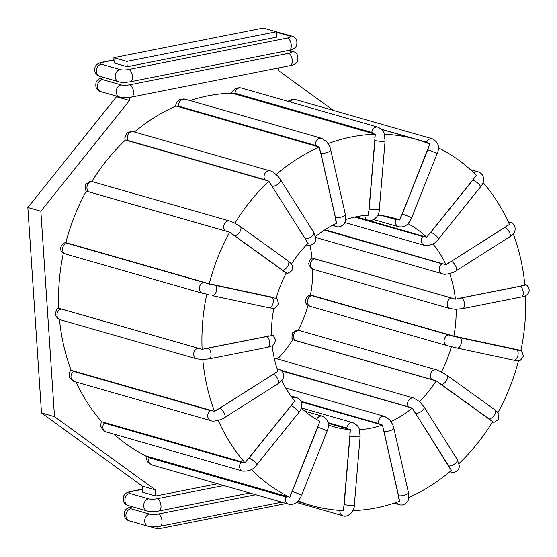 <?xml version="1.0" encoding="UTF-8"?>
<svg xmlns="http://www.w3.org/2000/svg" width="557" height="557" viewBox="0 0 557 557"><rect width="100%" height="100%" fill="white"/><g stroke="black" fill="none" stroke-linecap="round" stroke-linejoin="round"><path stroke-width="0.84" d="M359.376 429.642A108.58 90.854 -74 0 0 382.429 425.04L399.661 501.216A190.41 159.33 106 0 1 352.887 510.581M301.351 401.973L382.429 425.04M59.495 319.488A190.41 159.33 106 0 0 71.171 370.314L214.556 411.421L277.992 371.254A108.58 90.854 -74 0 1 272.213 345.82M63.352 253.163A190.41 159.33 106 0 0 58.722 308.223L202.107 349.33L271.524 335.613A108.58 90.854 -74 0 1 273.821 308.439L269.01 307.791A5.507 3.008 -77.9 0 0 273.09 303.14A5.507 3.008 -77.9 0 0 271.426 297.048L214.737 284.912A5.507 3.008 102.1 0 1 216.395 291.005A5.507 3.008 102.1 0 1 212.321 295.656A5.507 3.008 102.1 0 1 212.21 295.628L269.01 307.791A5.507 3.008 -77.9 0 1 268.906 307.763L212.433 295.676M76.065 382.011A190.41 159.33 106 0 0 101.625 421.677L245.01 462.783L294.813 400.998A108.58 90.854 -74 0 1 281.8 380.508M113.948 434.175A190.41 159.33 106 0 0 146.407 456.106L289.793 497.213L319.955 421.273A108.58 90.854 -74 0 1 301.351 407.975M459.086 463.452A190.41 159.33 106 0 0 492.757 421.558L436.201 380.786L292.808 339.679A108.58 90.854 -74 0 1 277.525 359.007M308.007 305.473A108.58 90.854 -74 0 1 298.232 330.273M312.728 269.149A108.58 90.854 -74 0 1 310.416 295.28L453.802 336.407L520.851 350.708A190.41 159.33 106 0 0 525.523 295.67M309.908 245.184A108.58 90.854 -74 0 1 312.038 258.051L455.424 299.165L524.84 285.351A190.41 159.33 106 0 0 513.227 233.856M190.048 100.587A190.41 159.33 -74 0 1 231.9 93.137L375.293 134.244A190.41 159.33 106 0 0 328.045 143.595M315.652 236.544A108.58 90.854 -74 0 1 336.679 223.266L319.363 147.118L175.977 106.011A190.41 159.33 106 0 0 134.425 131.995M291.45 264.011A108.58 90.854 -74 0 1 308.132 243.305L268.801 181.136L125.416 140.03A190.41 159.33 106 0 0 91.842 181.575M65.768 242.88L209.16 283.986L276.188 298.385A108.58 90.854 -74 0 1 286.305 272.881L229.693 232.192L86.307 191.086A190.41 159.33 106 0 0 65.775 242.859M328.164 423.313L350.381 429.621A108.58 90.854 -74 0 1 333.887 426.801A108.58 90.854 -74 0 1 328.296 424.956M281.703 370.927L412.236 408.079A108.58 90.854 -74 0 1 391.007 421.552M436.201 380.786A108.58 90.854 -74 0 1 419.491 401.541L424.016 406.861A5.507 2.416 147.7 0 1 421.489 411.268A5.507 2.416 147.7 0 1 415.494 413.287L448.719 465.882A7.081 2.319 48 0 1 449.861 468.228L412.236 408.079M518.483 349.9L459.546 337.319A5.507 3.008 102.1 0 1 461.203 343.404A5.507 3.008 102.1 0 1 457.13 348.062L447.243 345.66A5.507 4.609 -74 0 1 444.284 339.248A5.507 4.609 -74 0 1 450.021 335.008L312.233 295.468M451.428 346.461A108.58 90.854 -74 0 1 441.318 371.958L446.825 375.216A5.507 2.889 125.7 0 1 446.241 380.953A5.507 2.889 125.7 0 1 440.879 384.393L488.726 418.836A7.081 1.114 30.1 0 1 490.557 420.326M294.388 340.466A7.081 1.114 30.1 0 1 295.495 340.592L432.26 379.797A5.507 4.609 -74 0 1 430.826 373.065A5.507 4.609 -74 0 1 436.507 369.799L441.318 371.958M522.292 285.574A7.081 1.532 176.2 0 1 519.96 286.235L461.259 297.87A5.507 2.771 78.8 0 1 464.447 303.384A5.507 2.771 78.8 0 1 462.686 308.641L455.584 309.274L450.362 308.655A5.507 4.609 -74 0 1 447.236 303.182A5.507 4.609 -74 0 1 451.525 297.995L314.768 258.782A7.081 1.532 176.2 0 1 313.758 258.232M456.092 309.226A108.58 90.854 -74 0 1 453.802 336.407M449.631 273.598A108.58 90.854 -74 0 1 455.424 299.165M324.933 229.769L446.004 264.728L509.404 224.471A190.41 159.33 106 0 0 483.003 182.515M432.886 243.938A108.58 90.854 -74 0 1 446.004 264.728M355.923 216.819L426.662 237.247L476.409 175.406A190.41 159.33 106 0 0 438.282 147.849M407.954 223.719A108.58 90.854 -74 0 1 426.662 237.247M387.853 216.61L399.745 220.043L429.83 144.068A190.41 159.33 106 0 0 416.288 139.382A190.41 159.33 106 0 0 384.407 134.293M377.737 215.253A108.58 90.854 -74 0 1 393.736 218.045A108.58 90.854 -74 0 1 399.745 220.043M345.695 219.632A108.58 90.854 -74 0 1 368.497 215.19L375.293 134.244M497.951 412.598A190.41 159.33 106 0 0 518.463 360.859L513.826 360.198A5.507 3.008 -77.9 0 0 517.899 355.54A5.507 3.008 -77.9 0 0 516.242 349.455M408.789 497.492A190.41 159.33 106 0 0 451.497 470.31L449.861 468.228M268.815 335.815A7.081 1.532 176.2 0 1 266.476 336.477L207.775 348.118A5.507 2.771 78.8 0 1 210.964 353.625A5.507 2.771 78.8 0 1 209.202 358.882L202.783 359.488A190.41 159.33 106 0 0 214.556 411.421M202.783 359.488L196.886 358.896A5.507 4.609 106 0 1 193.759 353.423A5.507 4.609 106 0 1 198.048 348.236L61.284 309.031A7.081 1.532 176.2 0 1 60.233 308.369M209.14 294.938L206.765 294.138A190.41 159.33 106 0 0 202.107 349.33M206.765 294.138L202.428 293.254A5.507 4.609 106 0 1 199.476 286.841A5.507 4.609 106 0 1 205.206 282.601L67.369 243.033M218.226 420.389A190.41 159.33 106 0 0 245.01 462.783M251.318 469.551A190.41 159.33 106 0 0 289.793 497.213M298.134 500.917A190.41 159.33 106 0 0 311.335 505.464A190.41 159.33 106 0 0 343.502 510.56L350.381 429.621M319.363 147.118A190.41 159.33 106 0 0 276.119 174.536M86.279 191.142L85.325 189.547L85.618 184.353L89.983 181.533L93.13 181.861L229.888 221.066L234.309 222.911L240.213 226.483A5.507 2.889 125.7 0 1 239.628 232.22A5.507 2.889 125.7 0 1 234.267 235.66L282.114 270.103A7.081 1.114 30.1 0 1 283.938 271.593M268.801 181.136A190.41 159.33 106 0 0 234.866 223.28M229.693 232.192A190.41 159.33 106 0 0 209.16 283.986M126.871 61.395L276.293 31.777L276.648 37.138L127.226 66.756L126.871 61.395L113.865 57.663L114.22 63.032L127.226 66.756M333.399 110.439L278.89 70.864L278.695 67.905M217.529 483.748L155.737 495.995L155.333 489.861L142.327 486.136L142.731 492.27L155.737 495.995M129.266 97.44L129.468 100.483L40.856 211.242L54.502 416.657L155.333 489.861M157.777 526.678L157.923 528.955L286.389 503.493M129.468 100.483L116.462 96.758L27.85 207.51L41.497 412.932L142.327 486.136M116.42 96.11L116.462 96.758M276.293 31.777L263.287 28.045L113.865 57.663M157.923 528.955L150.007 526.685M54.502 416.657L41.497 412.932M40.856 211.242L27.85 207.51M382.819 428.103A7.081 3.245 67.9 0 1 383.919 431.236L398.527 495.646A7.081 3.245 67.9 0 1 398.798 498.543M301.065 401.325L378.697 423.585A7.081 3.245 67.9 0 1 380.389 424.629M231.608 233.926A7.081 1.114 30.1 0 1 234.267 235.66M87.693 191.775A7.081 1.114 30.1 0 1 88.883 191.859L225.648 231.064A7.081 1.114 30.1 0 1 228.029 232.011M93.13 181.861A5.507 4.609 106 0 0 87.449 185.126A5.507 4.609 106 0 0 88.883 191.859M428.507 146.728A7.081 3.85 114 0 1 427.734 149.861L402.258 214.09A7.081 3.85 114 0 1 400.65 216.979M397.726 219.437A7.081 3.85 114 0 1 395.93 219.59L382.374 215.705M381.538 129.301L426.606 142.223A7.081 3.85 114 0 1 427.957 143.323M402.258 214.09A5.507 0.355 21.6 0 1 408.065 216.234A5.507 0.355 21.6 0 1 411.602 218.003C407.292 226.831 403.359 227.36 398.631 226.769A5.507 4.609 -74 0 1 395.93 219.59M287.795 101.311L292.46 99.362L295.586 99.599A5.507 4.609 106 0 0 290.329 102.042M295.586 99.599L432.35 138.804A5.507 4.609 106 0 0 426.606 142.223M432.35 138.804C438.436 142.167 440.009 147.159 437.071 153.774A5.507 0.355 -158.4 0 0 433.534 152.005A5.507 0.355 -158.4 0 0 427.734 149.861M209.202 358.882L267.903 347.248A5.507 2.771 -101.2 0 0 269.665 341.991A5.507 2.771 -101.2 0 0 266.476 336.477M207.775 348.118A7.081 1.532 176.2 0 1 204.614 348.543M200.569 348.605A7.081 1.532 176.2 0 1 198.048 348.236M61.284 309.031A5.507 4.609 106 0 0 56.995 314.218A5.507 4.609 106 0 0 60.121 319.69L196.886 358.896M275.416 372.522A7.081 2.66 157.8 0 1 273.32 374.227L219.688 408.232A7.081 2.66 157.8 0 1 216.764 409.708M219.688 408.232A5.507 2.193 57.6 0 1 224.053 412.786A5.507 2.193 57.6 0 1 224.568 417.611L278.201 383.606A5.507 2.193 -122.4 0 0 277.678 378.781A5.507 2.193 -122.4 0 0 273.32 374.227M277.212 368.971A5.507 4.609 -74 0 1 278.528 369.117L277.128 368.713M212.934 410.732A7.081 2.66 157.8 0 1 210.476 410.641L73.719 371.435A7.081 2.66 157.8 0 1 72.598 370.496M73.719 371.435A5.507 4.609 106 0 0 70.969 376.936A5.507 4.609 106 0 0 74.13 381.454L210.894 420.66A5.507 4.609 106 0 1 207.733 416.142A5.507 4.609 106 0 1 210.476 410.641M214.737 284.912L211.667 284.223M207.705 283.269L205.206 282.601M273.668 297.501L271.426 297.048M68.448 243.395A5.507 4.609 106 0 0 62.711 247.635A5.507 4.609 106 0 0 65.67 254.048L62.252 252.328C56.918 247.085 65.942 241 66.248 242.852M292.683 403.177A7.081 3.46 137 0 1 291.123 405.747L249.035 458.014A7.081 3.46 137 0 1 246.647 460.347M249.035 458.014A5.507 1.358 38.8 0 1 254.25 461.419A5.507 1.358 38.8 0 1 256.596 464.984L298.684 412.716A5.507 1.358 -141.2 0 0 296.338 409.144A5.507 1.358 -141.2 0 0 291.123 405.747M292.69 398.366A5.507 4.609 -74 0 1 296.491 397.552L290.865 395.943M243.318 462.15A7.081 3.46 137 0 1 241 462.296L104.243 423.09A7.081 3.46 137 0 1 102.982 421.921M104.243 423.09A5.507 4.609 106 0 0 105.997 431.898L242.761 471.104A5.507 4.609 106 0 1 241 462.296M318.52 424.1A7.081 3.85 114 0 1 317.748 427.226L292.272 491.462A7.081 3.85 114 0 1 290.663 494.351M292.272 491.462A5.507 0.355 21.6 0 1 298.079 493.606A5.507 0.355 21.6 0 1 301.615 495.368L327.084 431.139A5.507 0.355 -158.4 0 0 323.547 429.37A5.507 0.355 -158.4 0 0 317.748 427.226M316.668 419.477A5.507 4.609 -74 0 1 322.364 416.176L304.895 411.17M288.046 496.67A7.081 3.85 114 0 1 285.943 496.962L149.179 457.75A7.081 3.85 114 0 1 147.709 456.434M149.179 457.75A5.507 4.609 106 0 0 151.887 464.928L288.644 504.134A5.507 4.609 106 0 1 285.943 496.962M349.831 432.754A7.081 3.774 90.2 0 1 349.97 436.082L344.191 504.531A7.081 3.774 90.2 0 1 343.509 507.615M344.191 504.531A5.507 0.689 4.8 0 0 350.332 505.338A5.507 0.689 4.8 0 0 354.343 505.011L360.121 436.563A5.507 0.689 -175.2 0 1 356.111 436.89A5.507 0.689 -175.2 0 1 349.97 436.082M328.031 422.624L346.837 428.013A5.507 4.609 -74 0 1 353.013 422.735L301.365 407.933M346.837 428.013A7.081 3.774 90.2 0 1 348.341 429.099M341.044 510.449A7.081 3.774 90.2 0 1 339.874 510.463L339.519 510.358M339.874 510.463A5.507 4.609 106 0 0 343.015 515.775L296.442 502.421M398.527 495.646A5.507 1.657 -12.8 0 0 404.744 495.062A5.507 1.657 -12.8 0 0 408.434 492.583L393.827 428.18A5.507 1.657 167.2 0 1 390.144 430.658A5.507 1.657 167.2 0 1 383.919 431.236M378.697 423.585A5.507 4.609 -74 0 1 380.055 418.105A5.507 4.609 -74 0 1 384.755 416.448L285.755 388.062M396.681 502.296A5.507 4.609 106 0 0 399.306 504.614L394.182 503.145M413.517 410.704A7.081 2.319 48 0 1 415.494 413.287M281 370.328L408.365 406.84A5.507 4.609 -74 0 1 408.504 400.483A5.507 4.609 -74 0 1 413.747 398.06L276.989 358.854A5.507 4.609 -74 0 0 274.427 358.98M408.365 406.84A7.081 2.319 48 0 1 410.231 407.78M449.903 471.654A5.507 4.609 106 0 0 450.738 472.009L449.805 471.737M448.719 465.882A5.507 2.416 -32.3 0 0 454.721 463.863A5.507 2.416 -32.3 0 0 457.241 459.455L459.407 465.896C459.079 472.475 451.992 472.977 450.738 472.009M438.22 382.659A7.081 1.114 30.1 0 1 440.879 384.393M432.26 379.797A7.081 1.114 30.1 0 1 434.265 380.57M488.726 418.836A5.507 2.889 -54.3 0 0 494.087 415.397A5.507 2.889 -54.3 0 0 494.672 409.66L496.997 411.553L498.905 414.185L498.612 419.379L494.247 422.206L492.388 422.164M295.495 340.592A5.507 4.609 -74 0 1 294.061 333.859A5.507 4.609 -74 0 1 299.743 330.593L296.596 330.266L292.23 333.086L291.938 338.28L292.78 339.728M453.948 347.345L457.019 348.034A5.507 3.008 102.1 0 0 457.13 348.062L513.826 360.198A5.507 3.008 -77.9 0 1 513.714 360.17L457.241 348.083M459.546 337.319L456.475 336.63M452.103 335.565L450.021 335.008M447.494 345.723A5.507 4.609 -74 0 1 447.243 345.66L310.479 306.454A5.507 4.609 -74 0 1 307.527 300.042A5.507 4.609 -74 0 1 313.257 295.802M310.736 306.517A5.507 4.609 -74 0 1 310.479 306.454L307.067 304.735C301.72 299.478 310.827 293.428 310.89 295.252M461.259 297.87A7.081 1.532 176.2 0 1 458.091 298.294M453.635 298.329A7.081 1.532 176.2 0 1 451.525 297.995M524.109 284.049C526.727 283.708 531.775 290.1 527.472 294.228C526.212 295.572 524.186 296.498 521.387 296.999A5.507 2.771 -101.2 0 0 523.148 291.75A5.507 2.771 -101.2 0 0 519.96 286.235M312.024 257.912L310.242 259.263L308.564 263.781L310.806 268.042L313.605 269.442A5.507 4.609 -74 0 1 310.479 263.976A5.507 4.609 -74 0 1 314.768 258.782M506.995 225.682A7.081 2.66 157.8 0 1 504.893 227.395L451.267 261.4A5.507 2.193 57.6 0 1 455.633 265.947A5.507 2.193 57.6 0 1 456.148 270.779C454.094 272.693 444.723 275.311 442.467 273.828A5.507 4.609 -74 0 1 439.306 269.303A5.507 4.609 -74 0 1 442.056 263.809L324.446 230.09M451.267 261.4A7.081 2.66 157.8 0 1 448.343 262.876M444.11 263.934A7.081 2.66 157.8 0 1 442.056 263.809M508.165 221.728L510.101 222.278A5.507 4.609 106 0 0 508.374 222.18M510.101 222.278C517.892 224.687 514.459 233.717 513.77 233.153L509.773 236.774A5.507 2.193 -122.4 0 0 509.258 231.942A5.507 2.193 -122.4 0 0 504.893 227.395M474.425 177.467A7.081 3.46 137 0 1 472.865 180.036L430.777 232.304A5.507 1.358 38.8 0 1 435.992 235.702A5.507 1.358 38.8 0 1 438.345 239.273C435.56 243.604 430.951 245.644 424.504 245.393A5.507 4.609 -74 0 1 422.742 236.579L354.725 217.084M430.777 232.304A7.081 3.46 137 0 1 428.389 234.636M424.699 236.537A7.081 3.46 137 0 1 422.742 236.579M470.282 169.558L478.233 171.841A5.507 4.609 106 0 0 473.993 173.018M478.233 171.841C485.92 174.807 484.075 183.316 480.426 187.006A5.507 1.358 -141.2 0 0 478.08 183.434A5.507 1.358 -141.2 0 0 472.865 180.036M374.791 137.189A7.081 3.774 90.2 0 1 374.938 140.51L369.159 208.959A5.507 0.689 4.8 0 0 375.293 209.773A5.507 0.689 4.8 0 0 379.303 209.446C379.491 217.613 371.039 222.146 367.982 220.21A5.507 4.609 -74 0 1 364.814 215.462M369.159 208.959A7.081 3.774 90.2 0 1 368.469 212.05M233.181 93.583A7.081 3.774 90.2 0 1 235.04 93.235L371.798 132.441A7.081 3.774 90.2 0 1 373.517 133.812M231.343 93.151L232.485 91.251L235.277 88.716L239.127 87.665L241.216 87.964A5.507 4.609 106 0 0 235.04 93.235M241.216 87.964L377.98 127.17A5.507 4.609 106 0 0 371.798 132.441M377.98 127.17C381.796 129.14 383.884 131.327 384.233 133.75L385.082 140.998A5.507 0.689 -175.2 0 1 381.079 141.325A5.507 0.689 -175.2 0 1 374.938 140.51M319.753 149.986A7.081 3.245 67.9 0 1 320.853 153.119L335.453 217.529A5.507 1.657 -12.8 0 0 341.678 216.945A5.507 1.657 -12.8 0 0 345.361 214.466L345.514 220.628C346.189 221.693 341.476 228.642 336.24 226.497A5.507 4.609 -74 0 1 333.859 224.631M335.453 217.529A7.081 3.245 67.9 0 1 335.725 220.426M177.265 106.554A7.081 3.245 67.9 0 1 178.867 106.262L315.631 145.468A7.081 3.245 67.9 0 1 317.601 146.783M175.441 106.248L176.395 102.878L180.106 99.362L184.924 99.118A5.507 4.609 106 0 0 180.231 100.782A5.507 4.609 106 0 0 178.867 106.262M184.924 99.118L321.681 138.331A5.507 4.609 106 0 0 316.989 139.988A5.507 4.609 106 0 0 315.631 145.468M321.681 138.331L326.569 141.624C329.257 145.44 330.656 148.246 330.761 150.063A5.507 1.657 167.2 0 1 327.07 152.541A5.507 1.657 167.2 0 1 320.853 153.119M270.027 183.58A7.081 2.319 48 0 1 271.997 186.163L305.229 238.765A5.507 2.416 -32.3 0 0 311.224 236.739A5.507 2.416 -32.3 0 0 313.751 232.339L315.916 238.772C315.582 245.352 308.501 245.853 307.248 244.885A5.507 4.609 -74 0 1 306.74 244.697M305.229 238.765A7.081 2.319 48 0 1 306.371 241.104M126.738 140.656A7.081 2.319 48 0 1 128.11 140.51L264.867 179.716A7.081 2.319 48 0 1 267.075 180.886M125.144 140.28L124.824 137.844L126.975 133.026L131.006 131.417L133.492 131.731A5.507 4.609 106 0 0 128.249 134.153A5.507 4.609 106 0 0 128.11 140.51M133.492 131.731L270.256 170.936A5.507 4.609 106 0 0 265.007 173.359A5.507 4.609 106 0 0 264.867 179.716M270.256 170.936C271.496 170.351 279.419 176.91 280.519 179.737A5.507 2.416 147.7 0 1 277.992 184.144A5.507 2.416 147.7 0 1 271.997 186.163M282.114 270.103A5.507 2.889 -54.3 0 0 287.475 266.664A5.507 2.889 -54.3 0 0 288.06 260.927L290.385 262.82L292.293 265.452L292 270.646L287.635 273.473L285.999 273.459M229.888 221.066A5.507 4.609 106 0 0 224.213 224.332A5.507 4.609 106 0 0 225.648 231.064M287.899 50.555L290.573 51.321A6.294 5.264 -74 0 1 292.71 51.397L288.999 50.332M290.573 51.321A6.294 1.365 176.2 0 1 288.547 53.326L129.788 84.796A6.294 1.365 176.2 0 1 121.141 84.901L102.335 79.512A6.294 1.365 176.2 0 1 104.131 77.548M276.321 32.195L289.556 35.989A6.294 1.365 176.2 0 1 287.53 37.994L128.771 69.465A6.294 1.365 176.2 0 1 120.124 69.569L101.318 64.18A6.294 1.365 176.2 0 1 103.337 62.175L114.025 60.059M128.771 69.465A6.294 3.168 78.8 0 1 132.413 75.766A6.294 3.168 78.8 0 1 130.401 81.775L289.16 50.304A6.294 3.168 -101.2 0 0 291.172 44.295A6.294 3.168 -101.2 0 0 287.53 37.994M289.556 35.989A6.294 5.264 -74 0 1 291.694 36.066L271.21 30.315M271.886 30.51A6.294 5.264 -74 0 1 272.895 30.677M103.337 62.175A6.294 3.168 -101.2 0 0 102.523 62.133C98.763 62.844 96.305 64.382 95.156 66.749C94.008 72.013 95.623 75.223 99.988 76.365L118.794 81.754C121.134 82.554 125.005 82.561 130.401 81.775M101.318 64.18A6.294 5.264 106 0 0 96.417 70.112A6.294 5.264 106 0 0 99.988 76.365M120.124 69.569A6.294 5.264 106 0 0 115.222 75.501A6.294 5.264 106 0 0 118.794 81.754M129.788 84.796A6.294 3.168 78.8 0 1 133.429 91.097A6.294 3.168 78.8 0 1 131.417 97.099L290.183 65.629A6.294 3.168 -101.2 0 0 292.188 59.627A6.294 3.168 -101.2 0 0 288.547 53.326M121.141 84.901A6.294 5.264 106 0 0 116.239 90.833A6.294 5.264 106 0 0 119.811 97.085C122.15 97.886 126.021 97.893 131.417 97.099M102.335 79.512A6.294 5.264 106 0 0 97.433 85.444A6.294 5.264 106 0 0 101.005 91.696L119.811 97.085M103.727 77.437A6.294 3.168 -101.2 0 0 103.539 77.465C99.78 78.168 97.329 79.707 96.173 82.074C95.031 87.345 96.64 90.547 101.005 91.696M255.767 494.713L158.299 514.034A6.294 1.365 176.2 0 1 149.652 514.139L130.846 508.75A6.294 1.365 176.2 0 1 132.636 506.786M132.239 506.675A6.294 3.168 -101.2 0 0 132.051 506.696C128.291 507.406 125.833 508.945 124.684 511.312C123.536 516.583 125.151 519.785 129.516 520.934L148.322 526.323C150.662 527.124 154.533 527.131 159.929 526.337L281.814 502.177M130.846 508.75A6.294 5.264 106 0 0 125.945 514.682A6.294 5.264 106 0 0 129.516 520.934M149.652 514.139A6.294 5.264 106 0 0 144.75 520.071A6.294 5.264 106 0 0 148.322 526.323M158.299 514.034A6.294 3.168 78.8 0 1 161.941 520.329A6.294 3.168 78.8 0 1 159.929 526.337M223.74 485.53L157.283 498.703A6.294 1.365 176.2 0 1 148.628 498.807L129.83 493.418A6.294 1.365 176.2 0 1 131.849 491.413L142.536 489.29M157.283 498.703A6.294 3.168 78.8 0 1 160.924 505.004A6.294 3.168 78.8 0 1 158.912 511.006L249.787 492.994M148.628 498.807A6.294 5.264 106 0 0 143.727 504.739A6.294 5.264 106 0 0 147.306 510.992C149.645 511.792 153.516 511.799 158.912 511.006M129.83 493.418A6.294 5.264 106 0 0 124.928 499.351A6.294 5.264 106 0 0 128.5 505.603L147.306 510.992M131.849 491.413A6.294 3.168 -101.2 0 0 131.034 491.371C127.275 492.075 124.817 493.613 123.668 495.981C122.519 501.251 124.134 504.454 128.5 505.603M381.705 129.468L416.288 139.382M297.535 501.502L311.335 505.464M398.631 226.769L373.65 219.604M267.903 347.248L272.338 345.751L273.988 344.477L275.666 339.951L273.431 335.69L271.503 334.59M58.715 308.07L56.765 309.504L55.08 314.03L57.322 318.291L60.121 319.69M278.201 383.606L282.19 379.992C282.879 380.549 286.312 371.526 278.528 369.117M71.004 369.883L69.562 372.201L69.465 377.409L74.13 381.454M224.568 417.611C222.515 419.532 213.143 422.143 210.894 420.66M65.67 254.048L202.428 293.254M273.821 308.46L275.095 308.181L278.688 304.247L277.219 299.053L276.223 298.267M298.684 412.716C302.333 409.033 304.178 400.525 296.491 397.552M101.228 421.224L100.768 426.175L102.613 429.844L105.997 431.898M256.596 464.984C253.818 469.321 249.209 471.361 242.761 471.104M327.084 431.139C330.023 424.525 328.449 419.539 322.364 416.176M145.955 455.884L146.213 458.488L147.758 462.025L151.887 464.928M301.615 495.368C297.306 504.196 293.372 504.733 288.644 504.134M360.121 436.563L359.265 429.315C358.917 426.899 356.835 424.706 353.013 422.735M354.343 505.011C354.524 513.178 346.071 517.718 343.015 515.775M393.827 428.18C393.722 426.363 392.33 423.557 389.635 419.741L384.755 416.448M408.434 492.583L408.587 498.745C409.256 499.81 404.542 506.759 399.306 504.614M419.477 401.534L413.747 398.06M274.329 358.548L276.989 358.854M457.241 459.455L424.016 406.861M436.507 369.799L299.743 330.593M494.672 409.66L446.825 375.216M518.456 360.873L520.134 360.504L523.51 356.591L521.979 351.411L520.879 350.576M450.362 308.655L313.605 269.442M521.387 296.999L462.686 308.641M442.467 273.828L315.84 237.526M509.773 236.774L456.148 270.779M424.504 245.393L344.86 222.556M480.426 187.006L438.345 239.273M437.071 153.774L411.602 218.003M367.982 220.21L356.069 216.791M385.082 140.998L379.303 209.446M336.24 226.497L332.39 225.397M330.761 150.063L345.361 214.466M307.248 244.885L306.712 244.732M280.519 179.737L313.751 232.339M240.213 226.483L288.06 260.927M289.16 50.304C292.919 49.594 295.377 48.055 296.526 45.688C297.675 40.417 296.066 37.215 291.694 36.066M114.011 59.857L102.523 62.133M290.183 65.629C293.943 64.925 296.394 63.387 297.542 61.019C298.691 55.749 297.083 52.546 292.71 51.397M142.522 489.095L131.034 491.371"/></g></svg>
